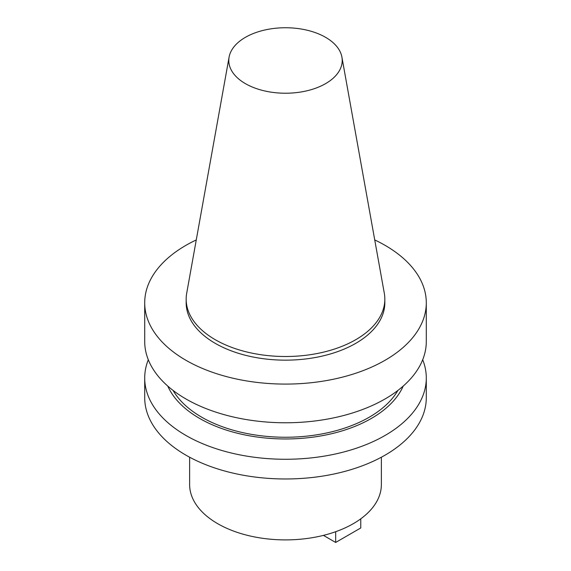 <?xml version="1.0" encoding="UTF-8"?>
<svg xmlns="http://www.w3.org/2000/svg" width="571" height="571" viewBox="0 0 571 571"><rect width="100%" height="100%" fill="white"/><g stroke="black" fill="none" stroke-linecap="round" stroke-linejoin="round"><path stroke-width="0.86" d="M189.629 457.214L189.629 484.543A95.871 55.351 0 0 0 217.708 523.686A95.871 55.351 0 0 0 322.187 535.684A95.871 55.351 0 0 0 381.371 484.543L381.371 457.214M229.092 57.107L186.696 293.244A99.333 57.35 0 0 0 186.167 299.154L186.167 302.801A99.333 57.35 0 0 0 247.486 355.79A99.333 57.35 0 0 0 355.74 343.357A99.333 57.35 0 0 0 384.833 302.801L384.833 299.154A99.333 57.35 0 0 0 384.304 293.244L341.908 57.107A56.707 32.74 0 0 0 304.464 29.628A56.707 32.74 0 0 0 245.402 37.336A56.707 32.74 0 0 0 229.092 57.107A56.707 32.74 0 0 0 261.125 90.047A56.707 32.74 0 0 0 325.598 83.637A56.707 32.74 0 0 0 341.908 57.107M186.167 299.154A99.333 57.35 0 0 0 247.486 352.143A99.333 57.35 0 0 0 355.74 339.709A99.333 57.35 0 0 0 384.833 299.154M196.267 239.934A140.794 81.282 0 0 0 185.946 245.33A140.794 81.282 0 0 0 144.706 302.801L144.706 341.487A140.794 81.282 0 0 0 231.619 416.587A140.794 81.282 0 0 0 385.054 398.965A140.794 81.282 0 0 0 426.294 341.487L426.294 302.801A140.794 81.282 0 0 0 374.733 239.934M144.706 302.801A140.794 81.282 0 0 0 231.619 377.902A140.794 81.282 0 0 0 385.054 360.28A140.794 81.282 0 0 0 426.294 302.801M173.113 390.45A118.44 68.384 0 0 0 369.251 417.215A118.44 68.384 0 0 0 397.887 390.45M167.781 386.075A121.437 70.112 0 0 0 253.267 436.451A121.437 70.112 0 0 0 371.371 418.436A121.437 70.112 0 0 0 403.219 386.075M148.303 359.737A140.794 81.282 0 0 0 144.706 377.981A140.794 81.282 0 0 0 231.619 453.081A140.794 81.282 0 0 0 385.054 435.459A140.794 81.282 0 0 0 426.294 377.981A140.794 81.282 0 0 0 422.697 359.737M144.706 377.981L144.706 397.687A140.794 81.282 0 0 0 231.619 472.788A140.794 81.282 0 0 0 385.054 455.166A140.794 81.282 0 0 0 426.294 397.687L426.294 377.981M335.669 531.708L335.669 542.45L360.765 527.961L360.765 518.832M335.669 542.45L323.429 535.377"/></g></svg>
